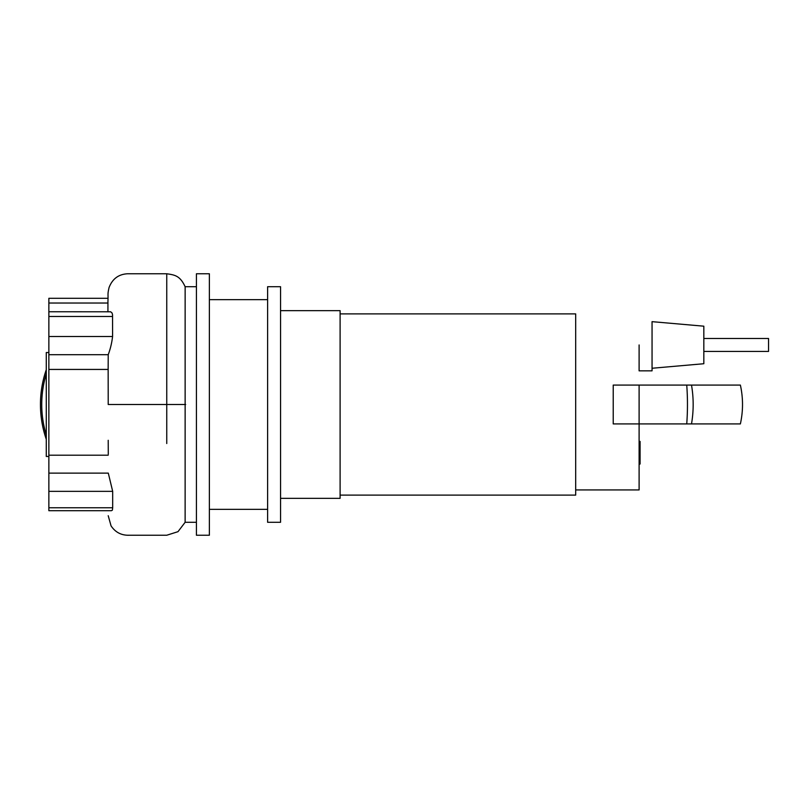 <?xml version="1.0" encoding="UTF-8"?>
<svg xmlns="http://www.w3.org/2000/svg" width="809" height="809" viewBox="0 0 809 809"><rect width="100%" height="100%" fill="white"/><g stroke="black" fill="none" stroke-linecap="round" stroke-linejoin="round"><path stroke-width="1.21" d="M639.11 441.421L640.081 441.421L640.081 458.187L639.11 458.187M640.081 456.175L639.11 456.175M640.081 458.187L640.081 464.002L639.11 464.002M640.081 464.002L639.11 464.356M703.83 351.43L768.55 351.43L768.55 338.486L703.83 338.486M280.561 498.344L340.104 498.344L340.104 310.656L280.561 310.656M340.104 495.108L575.684 495.108L575.684 313.892L340.104 313.892M639.11 344.958L639.11 370.846L652.054 370.846L652.054 321.658L703.83 326.189L703.83 363.726L652.054 368.257M575.684 489.93L639.11 489.93L639.11 423.916L613.222 423.916L613.222 385.084L639.11 385.084L639.11 423.916L740.377 423.916C743.228 410.972 743.228 398.028 740.377 385.084L639.11 385.084M740.377 385.084L740.377 385.084A89.314 89.253 90 0 1 740.377 423.916M48.864 456.468L46.275 456.468L46.275 352.532L48.864 352.532M196.425 535.234L196.425 273.766L209.369 273.766L209.369 535.234L196.425 535.234M267.617 522.29L267.617 286.71L280.561 286.71L280.561 522.29L267.617 522.29M196.425 522.29L185.13 522.29L185.14 286.73C180.023 275.727 175.007 274.979 166.755 273.766L166.755 443.524M107.971 298.299L48.864 298.299L48.864 303.031L107.931 303.031M112.582 336.493L48.864 336.493L48.864 311.748L110.671 311.789L112.046 312.952L112.542 314.731L112.582 336.493C111.834 342.844 110.388 348.922 108.224 354.716L108.153 369.43L48.864 369.43L48.864 354.716L108.224 354.716M48.864 336.493L48.864 354.716M108.285 454.284L108.214 440.298M48.864 311.748L48.864 303.031M48.864 507.769L48.864 473.123L108.295 473.123L112.684 491.346L112.684 507.769L48.864 507.769L48.864 510.701L111.359 510.701M48.864 473.123L48.864 369.43M48.864 455.194L108.214 455.194M108.153 369.43L108.214 401.001M112.684 507.769L112.38 510.155L111.379 510.701M46.275 369.713A106.788 106.788 0 0 0 46.275 439.287A106.788 106.788 0 0 1 46.275 369.713A106.788 106.788 0 0 0 40.45 404.5M640.081 449.824L639.11 449.824M640.081 443.433L639.11 443.433M686.74 385.084A89.314 30.216 90 0 1 686.74 423.916M691.503 385.084A89.314 69.523 90 0 1 691.503 423.916M185.665 404.5L108.214 404.5L108.204 389.048L108.214 404.5M48.864 316.481L112.512 316.481M48.864 491.346L112.684 491.346M46.275 373.92A105.494 105.494 0 0 0 46.275 435.08M267.617 509.346L209.369 509.346M196.425 286.71L185.13 286.71M267.617 299.654L209.369 299.654M108.214 515.717L111.055 525.87C115.384 532.362 121.451 535.487 129.268 535.234L166.755 535.234L177.99 531.675L185.13 522.29M107.921 311.748L107.941 301.282C108.325 293.283 107.375 294.992 109.073 287.508C112.441 278.822 118.61 274.241 127.589 273.766L166.755 273.766"/></g></svg>
